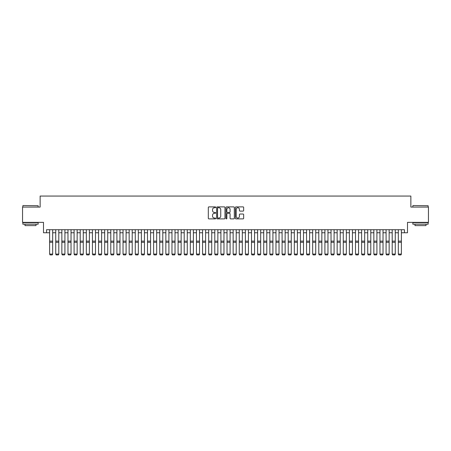 <?xml version="1.0" encoding="UTF-8"?>
<svg xmlns="http://www.w3.org/2000/svg" width="451" height="451" viewBox="0 0 451 451"><rect width="100%" height="100%" fill="white"/><g stroke="black" fill="none" stroke-linecap="round" stroke-linejoin="round"><path stroke-width="0.68" d="M215.713 207.302A0.423 0.423 0 0 0 215.29 206.879L208.914 206.879A0.603 0.603 0 0 0 208.311 207.477L208.311 218.29A0.603 0.603 0 0 0 208.914 218.887L215.29 218.887A0.423 0.423 0 0 0 215.713 218.47A0.423 0.423 0 0 0 215.29 218.047L214.467 218.047A1.922 1.922 0 0 1 212.545 216.125L212.545 215.228A1.922 1.922 0 0 1 214.467 213.306L215.29 213.306A0.423 0.423 0 0 0 215.713 212.883A0.423 0.423 0 0 0 215.29 212.466L214.467 212.466A1.922 1.922 0 0 1 212.545 210.544L212.545 209.642A1.922 1.922 0 0 1 214.467 207.719L215.29 207.719A0.423 0.423 0 0 0 215.713 207.302M243.05 211.113A0.603 0.603 0 0 0 243.647 210.51L243.647 207.477A0.603 0.603 0 0 0 243.05 206.879L235.963 206.879A0.603 0.603 0 0 0 235.366 207.477L235.366 218.29A0.603 0.603 0 0 0 235.963 218.887L243.05 218.887A0.603 0.603 0 0 0 243.647 218.29L243.647 214.625A0.603 0.603 0 0 0 243.05 214.022L240.017 214.022A0.603 0.603 0 0 0 239.413 214.625L239.413 216.441A1.607 1.607 0 0 1 237.812 218.047A1.607 1.607 0 0 1 236.206 216.441L236.206 209.326A1.607 1.607 0 0 1 237.812 207.719A1.607 1.607 0 0 1 239.413 209.326L239.413 210.51A0.603 0.603 0 0 0 240.017 211.113L243.05 211.113M46.56 232.767L46.56 229.706L404.44 229.706L404.44 232.767L407.495 232.767L407.495 222.366L428.45 222.366L428.45 207.071L410.861 207.071L410.861 196.061L40.139 196.061L40.139 207.071L22.55 207.071L22.55 222.366L43.505 222.366L43.505 232.767L49.621 232.767M224.976 207.477A0.603 0.603 0 0 0 224.373 206.879L217.286 206.879A0.603 0.603 0 0 0 216.689 207.477L216.689 218.29A0.603 0.603 0 0 0 217.286 218.887L224.373 218.887A0.603 0.603 0 0 0 224.976 218.29L224.976 207.477M226.627 206.879L233.714 206.879A0.603 0.603 0 0 1 234.311 207.477L234.311 218.29A0.603 0.603 0 0 1 233.714 218.887L230.681 218.887A0.603 0.603 0 0 1 230.078 218.29L230.078 213.904A0.603 0.603 0 0 0 229.48 213.306L227.467 213.306A0.603 0.603 0 0 0 226.864 213.904L226.864 218.47A0.423 0.423 0 0 1 226.447 218.887A0.423 0.423 0 0 1 226.024 218.47L226.024 207.477A0.603 0.603 0 0 1 226.627 206.879M52.677 232.767L55.738 232.767M58.799 232.767L61.855 232.767M64.916 232.767L67.971 232.767M71.032 232.767L74.088 232.767M77.149 232.767L80.21 232.767M83.266 232.767L86.327 232.767M89.383 232.767L92.444 232.767M95.499 232.767L98.56 232.767M101.622 232.767L104.677 232.767M107.738 232.767L110.794 232.767M113.855 232.767L116.916 232.767M119.972 232.767L123.033 232.767M126.088 232.767L129.149 232.767M132.205 232.767L135.266 232.767M138.327 232.767L141.383 232.767M144.444 232.767L147.5 232.767M150.561 232.767L153.616 232.767M156.677 232.767L159.739 232.767M162.794 232.767L165.855 232.767M168.911 232.767L171.972 232.767M175.027 232.767L178.089 232.767M181.15 232.767L184.205 232.767M187.266 232.767L190.322 232.767M193.383 232.767L196.444 232.767M199.5 232.767L202.561 232.767M205.617 232.767L208.678 232.767M211.733 232.767L214.794 232.767M217.856 232.767L220.911 232.767M223.972 232.767L227.028 232.767M230.089 232.767L233.144 232.767M236.206 232.767L239.267 232.767M242.322 232.767L245.383 232.767M248.439 232.767L251.5 232.767M254.556 232.767L257.617 232.767M260.678 232.767L263.734 232.767M266.795 232.767L269.85 232.767M272.911 232.767L275.973 232.767M279.028 232.767L282.089 232.767M285.145 232.767L288.206 232.767M291.261 232.767L294.323 232.767M297.384 232.767L300.439 232.767M303.5 232.767L306.556 232.767M309.617 232.767L312.673 232.767M315.734 232.767L318.795 232.767M321.851 232.767L324.912 232.767M327.967 232.767L331.028 232.767M334.084 232.767L337.145 232.767M340.206 232.767L343.262 232.767M346.323 232.767L349.378 232.767M352.44 232.767L355.501 232.767M358.556 232.767L361.617 232.767M364.673 232.767L367.734 232.767M370.79 232.767L373.851 232.767M376.912 232.767L379.967 232.767M383.029 232.767L386.084 232.767M389.145 232.767L392.201 232.767M395.262 232.767L398.323 232.767M401.379 232.767L404.44 232.767M217.951 207.719A0.423 0.423 0 0 0 217.529 208.142L217.529 217.63A0.423 0.423 0 0 0 217.951 218.047L218.82 218.047A1.922 1.922 0 0 0 220.742 216.125L220.742 209.642A1.922 1.922 0 0 0 218.82 207.719L217.951 207.719M230.078 209.354A1.607 1.607 0 0 0 228.471 207.748A1.607 1.607 0 0 0 226.864 209.354L226.864 211.863A0.603 0.603 0 0 0 227.467 212.466L229.48 212.466A0.603 0.603 0 0 0 230.078 211.863L230.078 209.354M52.677 229.706L52.677 254.178L52.22 254.939L50.078 254.894L52.22 254.939M50.078 254.939L49.621 254.071L52.677 254.071L52.22 254.894M49.621 229.706L49.621 254.071L50.078 254.894M23.04 205.543L38.149 205.724L23.04 205.543M30.505 224.203L22.854 224.203L22.854 222.67L38.149 222.67L38.149 224.203L30.505 224.203M36.007 224.203L36.007 225.607L24.997 225.607L24.997 224.203M413.031 205.543L428.146 205.724L413.031 205.543M420.495 224.203L412.851 224.203L412.851 222.67L428.146 222.67L428.146 224.203L420.495 224.203M426.003 224.203L426.003 225.607L414.993 225.607L414.993 224.203M58.799 229.706L58.799 254.178L58.337 254.939L56.195 254.894L58.337 254.939M56.195 254.939L55.738 254.071L58.799 254.071L58.337 254.894M55.738 229.706L55.738 254.071L56.195 254.894M64.916 229.706L64.916 254.178L64.454 254.939L62.317 254.894L64.454 254.939M62.317 254.939L61.855 254.071L64.916 254.071L64.454 254.894M61.855 229.706L61.855 254.071L62.317 254.894M71.032 229.706L71.032 254.178L70.57 254.939L68.434 254.894L70.57 254.939M68.434 254.939L67.971 254.071L71.032 254.071L70.57 254.894M67.971 229.706L67.971 254.071L68.434 254.894M77.149 229.706L77.149 254.178L76.693 254.939L74.55 254.894L76.693 254.939M74.55 254.939L74.088 254.071L77.149 254.071L76.693 254.894M74.088 229.706L74.088 254.071L74.55 254.894M83.266 229.706L83.266 254.178L82.809 254.939L80.667 254.894L82.809 254.939M80.667 254.939L80.21 254.071L83.266 254.071L82.809 254.894M80.21 229.706L80.21 254.071L80.667 254.894M89.383 229.706L89.383 254.178L88.926 254.939L86.784 254.894L88.926 254.939M86.784 254.939L86.327 254.071L89.383 254.071L88.926 254.894M86.327 229.706L86.327 254.071L86.784 254.894M95.499 229.706L95.499 254.178L95.043 254.939L92.9 254.894L95.043 254.939M92.9 254.939L92.444 254.071L95.499 254.071L95.043 254.894M92.444 229.706L92.444 254.071L92.9 254.894M101.622 229.706L101.622 254.178L101.159 254.939L99.017 254.894L101.159 254.939M99.017 254.939L98.56 254.071L101.622 254.071L101.159 254.894M98.56 229.706L98.56 254.071L99.017 254.894M107.738 229.706L107.738 254.178L107.276 254.939L105.139 254.894L107.276 254.939M105.139 254.939L104.677 254.071L107.738 254.071L107.276 254.894M104.677 229.706L104.677 254.071L105.139 254.894M113.855 229.706L113.855 254.178L113.398 254.939L111.256 254.894L113.398 254.939M111.256 254.939L110.794 254.071L113.855 254.071L113.398 254.894M110.794 229.706L110.794 254.071L111.256 254.894M119.972 229.706L119.972 254.178L119.515 254.939L117.373 254.894L119.515 254.939M117.373 254.939L116.916 254.071L119.972 254.071L119.515 254.894M116.916 229.706L116.916 254.071L117.373 254.894M126.088 229.706L126.088 254.178L125.632 254.939L123.489 254.894L125.632 254.939M123.489 254.939L123.033 254.071L126.088 254.071L125.632 254.894M123.033 229.706L123.033 254.071L123.489 254.894M132.205 229.706L132.205 254.178L131.748 254.939L129.606 254.894L131.748 254.939M129.606 254.939L129.149 254.071L132.205 254.071L131.748 254.894M129.149 229.706L129.149 254.071L129.606 254.894M138.327 229.706L138.327 254.178L137.865 254.939L135.723 254.894L137.865 254.939M135.723 254.939L135.266 254.071L138.327 254.071L137.865 254.894M135.266 229.706L135.266 254.071L135.723 254.894M144.444 229.706L144.444 254.178L143.982 254.939L141.845 254.894L143.982 254.939M141.845 254.939L141.383 254.071L144.444 254.071L143.982 254.894M141.383 229.706L141.383 254.071L141.845 254.894M150.561 229.706L150.561 254.178L150.098 254.939L147.962 254.894L150.098 254.939M147.962 254.939L147.5 254.071L150.561 254.071L150.098 254.894M147.5 229.706L147.5 254.071L147.962 254.894M156.677 229.706L156.677 254.178L156.221 254.939L154.079 254.894L156.221 254.939M154.079 254.939L153.616 254.071L156.677 254.071L156.221 254.894M153.616 229.706L153.616 254.071L154.079 254.894M162.794 229.706L162.794 254.178L162.337 254.939L160.195 254.894L162.337 254.939M160.195 254.939L159.739 254.071L162.794 254.071L162.337 254.894M159.739 229.706L159.739 254.071L160.195 254.894M168.911 229.706L168.911 254.178L168.454 254.939L166.312 254.894L168.454 254.939M166.312 254.939L165.855 254.071L168.911 254.071L168.454 254.894M165.855 229.706L165.855 254.071L166.312 254.894M175.027 229.706L175.027 254.178L174.571 254.939L172.429 254.894L174.571 254.939M172.429 254.939L171.972 254.071L175.027 254.071L174.571 254.894M171.972 229.706L171.972 254.071L172.429 254.894M181.15 229.706L181.15 254.178L180.688 254.939L178.545 254.894L180.688 254.939M178.545 254.939L178.089 254.071L181.15 254.071L180.688 254.894M178.089 229.706L178.089 254.071L178.545 254.894M187.266 229.706L187.266 254.178L186.804 254.939L184.668 254.894L186.804 254.939M184.668 254.939L184.205 254.071L187.266 254.071L186.804 254.894M184.205 229.706L184.205 254.071L184.668 254.894M193.383 229.706L193.383 254.178L192.927 254.939L190.784 254.894L192.927 254.939M190.784 254.939L190.322 254.071L193.383 254.071L192.927 254.894M190.322 229.706L190.322 254.071L190.784 254.894M199.5 229.706L199.5 254.178L199.043 254.939L196.901 254.894L199.043 254.939M196.901 254.939L196.444 254.071L199.5 254.071L199.043 254.894M196.444 229.706L196.444 254.071L196.901 254.894M205.617 229.706L205.617 254.178L205.16 254.939L203.018 254.894L205.16 254.939M203.018 254.939L202.561 254.071L205.617 254.071L205.16 254.894M202.561 229.706L202.561 254.071L203.018 254.894M211.733 229.706L211.733 254.178L211.277 254.939L209.134 254.894L211.277 254.939M209.134 254.939L208.678 254.071L211.733 254.071L211.277 254.894M208.678 229.706L208.678 254.071L209.134 254.894M217.856 229.706L217.856 254.178L217.393 254.939L215.251 254.894L217.393 254.939M215.251 254.939L214.794 254.071L217.856 254.071L217.393 254.894M214.794 229.706L214.794 254.071L215.251 254.894M223.972 229.706L223.972 254.178L223.51 254.939L221.373 254.894L223.51 254.939M221.373 254.939L220.911 254.071L223.972 254.071L223.51 254.894M220.911 229.706L220.911 254.071L221.373 254.894M230.089 229.706L230.089 254.178L229.627 254.939L227.49 254.894L229.627 254.939M227.49 254.939L227.028 254.071L230.089 254.071L229.627 254.894M227.028 229.706L227.028 254.071L227.49 254.894M236.206 229.706L236.206 254.178L235.749 254.939L233.607 254.894L235.749 254.939M233.607 254.939L233.144 254.071L236.206 254.071L235.749 254.894M233.144 229.706L233.144 254.071L233.607 254.894M242.322 229.706L242.322 254.178L241.866 254.939L239.723 254.894L241.866 254.939M239.723 254.939L239.267 254.071L242.322 254.071L241.866 254.894M239.267 229.706L239.267 254.071L239.723 254.894M248.439 229.706L248.439 254.178L247.982 254.939L245.84 254.894L247.982 254.939M245.84 254.939L245.383 254.071L248.439 254.071L247.982 254.894M245.383 229.706L245.383 254.071L245.84 254.894M254.556 229.706L254.556 254.178L254.099 254.939L251.957 254.894L254.099 254.939M251.957 254.939L251.5 254.071L254.556 254.071L254.099 254.894M251.5 229.706L251.5 254.071L251.957 254.894M260.678 229.706L260.678 254.178L260.216 254.939L258.073 254.894L260.216 254.939M258.073 254.939L257.617 254.071L260.678 254.071L260.216 254.894M257.617 229.706L257.617 254.071L258.073 254.894M266.795 229.706L266.795 254.178L266.332 254.939L264.196 254.894L266.332 254.939M264.196 254.939L263.734 254.071L266.795 254.071L266.332 254.894M263.734 229.706L263.734 254.071L264.196 254.894M272.911 229.706L272.911 254.178L272.455 254.939L270.312 254.894L272.455 254.939M270.312 254.939L269.85 254.071L272.911 254.071L272.455 254.894M269.85 229.706L269.85 254.071L270.312 254.894M279.028 229.706L279.028 254.178L278.571 254.939L276.429 254.894L278.571 254.939M276.429 254.939L275.973 254.071L279.028 254.071L278.571 254.894M275.973 229.706L275.973 254.071L276.429 254.894M285.145 229.706L285.145 254.178L284.688 254.939L282.546 254.894L284.688 254.939M282.546 254.939L282.089 254.071L285.145 254.071L284.688 254.894M282.089 229.706L282.089 254.071L282.546 254.894M291.261 229.706L291.261 254.178L290.805 254.939L288.663 254.894L290.805 254.939M288.663 254.939L288.206 254.071L291.261 254.071L290.805 254.894M288.206 229.706L288.206 254.071L288.663 254.894M297.384 229.706L297.384 254.178L296.921 254.939L294.779 254.894L296.921 254.939M294.779 254.939L294.323 254.071L297.384 254.071L296.921 254.894M294.323 229.706L294.323 254.071L294.779 254.894M303.5 229.706L303.5 254.178L303.038 254.939L300.902 254.894L303.038 254.939M300.902 254.939L300.439 254.071L303.5 254.071L303.038 254.894M300.439 229.706L300.439 254.071L300.902 254.894M309.617 229.706L309.617 254.178L309.155 254.939L307.018 254.894L309.155 254.939M307.018 254.939L306.556 254.071L309.617 254.071L309.155 254.894M306.556 229.706L306.556 254.071L307.018 254.894M315.734 229.706L315.734 254.178L315.277 254.939L313.135 254.894L315.277 254.939M313.135 254.939L312.673 254.071L315.734 254.071L315.277 254.894M312.673 229.706L312.673 254.071L313.135 254.894M321.851 229.706L321.851 254.178L321.394 254.939L319.252 254.894L321.394 254.939M319.252 254.939L318.795 254.071L321.851 254.071L321.394 254.894M318.795 229.706L318.795 254.071L319.252 254.894M327.967 229.706L327.967 254.178L327.511 254.939L325.368 254.894L327.511 254.939M325.368 254.939L324.912 254.071L327.967 254.071L327.511 254.894M324.912 229.706L324.912 254.071L325.368 254.894M334.084 229.706L334.084 254.178L333.627 254.939L331.485 254.894L333.627 254.939M331.485 254.939L331.028 254.071L334.084 254.071L333.627 254.894M331.028 229.706L331.028 254.071L331.485 254.894M340.206 229.706L340.206 254.178L339.744 254.939L337.602 254.894L339.744 254.939M337.602 254.939L337.145 254.071L340.206 254.071L339.744 254.894M337.145 229.706L337.145 254.071L337.602 254.894M346.323 229.706L346.323 254.178L345.861 254.939L343.724 254.894L345.861 254.939M343.724 254.939L343.262 254.071L346.323 254.071L345.861 254.894M343.262 229.706L343.262 254.071L343.724 254.894M352.44 229.706L352.44 254.178L351.983 254.939L349.841 254.894L351.983 254.939M349.841 254.939L349.378 254.071L352.44 254.071L351.983 254.894M349.378 229.706L349.378 254.071L349.841 254.894M358.556 229.706L358.556 254.178L358.1 254.939L355.957 254.894L358.1 254.939M355.957 254.939L355.501 254.071L358.556 254.071L358.1 254.894M355.501 229.706L355.501 254.071L355.957 254.894M364.673 229.706L364.673 254.178L364.216 254.939L362.074 254.894L364.216 254.939M362.074 254.939L361.617 254.071L364.673 254.071L364.216 254.894M361.617 229.706L361.617 254.071L362.074 254.894M370.79 229.706L370.79 254.178L370.333 254.939L368.191 254.894L370.333 254.939M368.191 254.939L367.734 254.071L370.79 254.071L370.333 254.894M367.734 229.706L367.734 254.071L368.191 254.894M376.912 229.706L376.912 254.178L376.45 254.939L374.307 254.894L376.45 254.939M374.307 254.939L373.851 254.071L376.912 254.071L376.45 254.894M373.851 229.706L373.851 254.071L374.307 254.894M383.029 229.706L383.029 254.178L382.566 254.939L380.43 254.894L382.566 254.939M380.43 254.939L379.967 254.071L383.029 254.071L382.566 254.894M379.967 229.706L379.967 254.071L380.43 254.894M389.145 229.706L389.145 254.178L388.683 254.939L386.546 254.894L388.683 254.939M386.546 254.939L386.084 254.071L389.145 254.071L388.683 254.894M386.084 229.706L386.084 254.071L386.546 254.894M395.262 229.706L395.262 254.178L394.805 254.939L392.663 254.894L394.805 254.939M392.663 254.939L392.201 254.071L395.262 254.071L394.805 254.894M392.201 229.706L392.201 254.071L392.663 254.894M401.379 229.706L401.379 254.178L400.922 254.939L398.78 254.894L400.922 254.939M398.78 254.939L398.323 254.071L401.379 254.071L400.922 254.894M398.323 229.706L398.323 254.071L398.78 254.894M52.677 241.127L49.621 241.127M52.677 242.283L49.621 242.283M58.799 241.127L55.738 241.127M58.799 242.283L55.738 242.283M64.916 241.127L61.855 241.127M64.916 242.283L61.855 242.283M71.032 241.127L67.971 241.127M71.032 242.283L67.971 242.283M77.149 241.127L74.088 241.127M77.149 242.283L74.088 242.283M83.266 241.127L80.21 241.127M83.266 242.283L80.21 242.283M89.383 241.127L86.327 241.127M89.383 242.283L86.327 242.283M95.499 241.127L92.444 241.127M95.499 242.283L92.444 242.283M101.622 241.127L98.56 241.127M101.622 242.283L98.56 242.283M107.738 241.127L104.677 241.127M107.738 242.283L104.677 242.283M113.855 241.127L110.794 241.127M113.855 242.283L110.794 242.283M119.972 241.127L116.916 241.127M119.972 242.283L116.916 242.283M126.088 241.127L123.033 241.127M126.088 242.283L123.033 242.283M132.205 241.127L129.149 241.127M132.205 242.283L129.149 242.283M138.327 241.127L135.266 241.127M138.327 242.283L135.266 242.283M144.444 241.127L141.383 241.127M144.444 242.283L141.383 242.283M150.561 241.127L147.5 241.127M150.561 242.283L147.5 242.283M156.677 241.127L153.616 241.127M156.677 242.283L153.616 242.283M162.794 241.127L159.739 241.127M162.794 242.283L159.739 242.283M168.911 241.127L165.855 241.127M168.911 242.283L165.855 242.283M175.027 241.127L171.972 241.127M175.027 242.283L171.972 242.283M181.15 241.127L178.089 241.127M181.15 242.283L178.089 242.283M187.266 241.127L184.205 241.127M187.266 242.283L184.205 242.283M193.383 241.127L190.322 241.127M193.383 242.283L190.322 242.283M199.5 241.127L196.444 241.127M199.5 242.283L196.444 242.283M205.617 241.127L202.561 241.127M205.617 242.283L202.561 242.283M211.733 241.127L208.678 241.127M211.733 242.283L208.678 242.283M217.856 241.127L214.794 241.127M217.856 242.283L214.794 242.283M223.972 241.127L220.911 241.127M223.972 242.283L220.911 242.283M230.089 241.127L227.028 241.127M230.089 242.283L227.028 242.283M236.206 241.127L233.144 241.127M236.206 242.283L233.144 242.283M242.322 241.127L239.267 241.127M242.322 242.283L239.267 242.283M248.439 241.127L245.383 241.127M248.439 242.283L245.383 242.283M254.556 241.127L251.5 241.127M254.556 242.283L251.5 242.283M260.678 241.127L257.617 241.127M260.678 242.283L257.617 242.283M266.795 241.127L263.734 241.127M266.795 242.283L263.734 242.283M272.911 241.127L269.85 241.127M272.911 242.283L269.85 242.283M279.028 241.127L275.973 241.127M279.028 242.283L275.973 242.283M285.145 241.127L282.089 241.127M285.145 242.283L282.089 242.283M291.261 241.127L288.206 241.127M291.261 242.283L288.206 242.283M297.384 241.127L294.323 241.127M297.384 242.283L294.323 242.283M303.5 241.127L300.439 241.127M303.5 242.283L300.439 242.283M309.617 241.127L306.556 241.127M309.617 242.283L306.556 242.283M315.734 241.127L312.673 241.127M315.734 242.283L312.673 242.283M321.851 241.127L318.795 241.127M321.851 242.283L318.795 242.283M327.967 241.127L324.912 241.127M327.967 242.283L324.912 242.283M334.084 241.127L331.028 241.127M334.084 242.283L331.028 242.283M340.206 241.127L337.145 241.127M340.206 242.283L337.145 242.283M346.323 241.127L343.262 241.127M346.323 242.283L343.262 242.283M352.44 241.127L349.378 241.127M352.44 242.283L349.378 242.283M358.556 241.127L355.501 241.127M358.556 242.283L355.501 242.283M364.673 241.127L361.617 241.127M364.673 242.283L361.617 242.283M370.79 241.127L367.734 241.127M370.79 242.283L367.734 242.283M376.912 241.127L373.851 241.127M376.912 242.283L373.851 242.283M383.029 241.127L379.967 241.127M383.029 242.283L379.967 242.283M389.145 241.127L386.084 241.127M389.145 242.283L386.084 242.283M395.262 241.127L392.201 241.127M395.262 242.283L392.201 242.283M401.379 241.127L398.323 241.127M401.379 242.283L398.323 242.283M22.854 207.071L22.854 205.724M26.344 222.67L26.344 222.366M34.665 222.67L34.665 222.366M38.149 207.071L38.149 205.724M412.851 207.071L412.851 205.724M416.335 222.67L416.335 222.366M424.656 222.67L424.656 222.366M428.146 207.071L428.146 205.724"/></g></svg>
